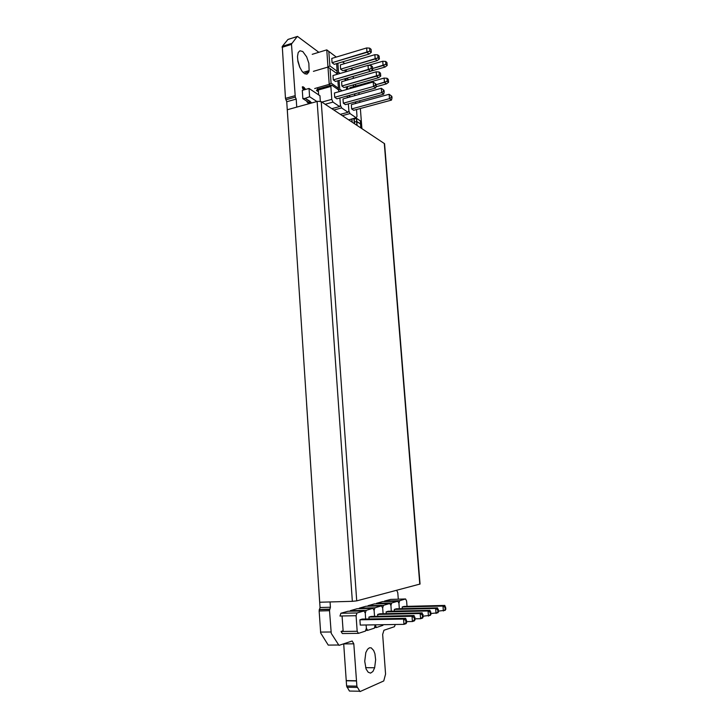 <?xml version="1.0" encoding="UTF-8"?>
<svg xmlns="http://www.w3.org/2000/svg" width="728" height="728" viewBox="0 0 728 728"><rect width="100%" height="100%" fill="white"/><g stroke="black" fill="none" stroke-linecap="round" stroke-linejoin="round"><path stroke-width="1.09" d="M352.361 601.337L356.756 600.864L420.011 584.074L384.566 143.707L321.239 101.674L317.736 101.283L287.305 109.773L319.701 602.211L352.361 601.337L317.108 101.429M395.304 624.515L394.412 626.69L383.911 630.257L382.628 634.479L385.576 674.146L383.774 680.917L359.987 691.582L356.856 686.431L353.854 643.843L352.134 641.04L339.002 645.381L331.276 633.315L329.493 610.51L330.385 607.243L330.021 601.938M396.66 590.308L397.752 592.565L398.289 599.171M358.758 92.729L359.259 94.394M287.842 118.382L286.75 101.784L285.485 98.398L282.246 46.456L287.915 39.476L297.506 36.4L318.882 52.298M286.75 101.784L296.196 99.099L295.304 97.133L285.858 99.827L295.304 97.133L291.491 44.008L297.179 36.546L288.324 39.348M288.543 129.038L305.869 392.001M338.611 645.017L328.255 645.063L320.666 632.996L319.11 610.746L320.02 607.498L318.864 589.516M359.614 691.245L349.413 691.063L346.619 686.167L343.707 643.907L353.854 643.843M369.333 647.82L367.531 649.249L365.838 652.588L364.683 661.288L366.12 669.014L368.141 672.217L370.543 673.091L372.873 671.489L374.674 667.749L375.684 659.714L374.875 653.699L373.664 650.514L371.18 647.865L369.333 647.82M299.963 67.713L297.707 60.105M302.721 51.533L299.927 50.824L298.243 52.534L297.47 56.584L297.97 61.607L299.563 66.803L301.92 71.126L304.559 73.737L306.961 74.129L308.672 72.263L309.154 70.589L308.827 63.218L306.697 56.884L302.721 51.533M306.142 100.728L308.517 103.194M355.664 103.13L355.783 101.811M355.082 95.55L354.627 93.876M360.342 120.975L356.611 118.418L356.847 121.503L356.456 118.4L356.665 121.494L360.588 124.024L356.802 121.485L354.445 122.086L356.82 121.512L360.524 123.987L360.824 127.846L360.542 124.024M356.602 118.373L360.333 120.894L360.569 123.997L360.342 120.903L356.483 118.327M360.824 127.846L360.524 123.987L356.838 121.521L357.13 125.407L356.838 121.521L354.445 122.086L356.665 121.494L356.429 118.409L354.208 119.001L356.438 118.355L354.208 118.928L356.438 118.355M360.242 120.83L356.611 118.409M354.199 118.336L354.563 123.705L353.744 118.455L354.19 118.336L354.572 123.705M305.087 88.588L303.267 88.206L302.939 86.723L302.302 86.905L302.739 88.825L302.302 86.905L302.939 86.723L304.422 87.715L302.939 86.723L303.203 88.161L305.087 88.588M304.668 89.262L303.012 88.934L304.668 89.262M311.739 102.821L310.274 101.875L308.836 103.74L310.083 102.648L310.246 101.401L305.114 98.407L309.564 96.706L305.114 98.407L311.739 102.821M309.627 101.829L309.3 102.566L309.627 101.829M307.462 104.122L309.3 102.566L307.462 104.122M359.75 100.719L359.878 102.33M360.351 108.499L361.898 128.556M355.282 84.339L355.983 86.04M296.733 107.134L296.196 99.099M306.606 403.585L318.054 577.295M320.02 607.498L330.385 607.243M346.237 680.707L356.456 680.835M346.965 687.259L357.193 687.423L346.965 687.259M406.788 622.194L406.124 623.65L403.967 624.387L360.287 625.043L359.914 619.81L362.226 619.109L405.705 618.336L406.788 622.194L403.967 624.387L403.549 619.046L359.914 619.81M405.987 622.467L405.833 620.465L403.549 619.046L405.705 618.336M406.634 620.192L405.833 620.465M423.259 616.616L420.566 618.718L420.156 613.567L377.696 614.423L379.852 613.768L422.167 612.903L423.259 616.616L422.577 618.027L420.566 618.718L415.133 618.809M423.105 614.687L422.349 614.942L420.156 613.567L422.167 612.903M422.349 614.942L422.504 616.871M445.873 608.954L443.379 610.928L442.97 606.051L402.175 606.997L404.122 606.415L444.781 605.45L445.873 608.954L445.19 610.31L438.556 611.029M445.19 609.181L445.036 607.352L442.97 606.051L444.781 605.45M445.718 607.125L445.036 607.352M431.058 613.968L428.437 616.025L428.028 610.974L386.14 611.866L388.215 611.229L429.966 610.337L431.058 613.968L430.375 615.369L423.214 616.125M430.903 612.075L430.175 612.321L428.028 610.974L429.966 610.337M430.175 612.321L430.33 614.214M438.593 611.42L436.036 613.431L435.626 608.471L394.294 609.391L396.305 608.781L437.501 607.853L438.593 611.42L437.91 612.794L431.022 613.531M437.892 611.657L437.737 609.791L435.626 608.471L437.501 607.853M438.438 609.554L437.737 609.791M415.169 619.355L412.421 621.503L412.002 616.261L368.959 617.071L371.189 616.389L414.086 615.57L415.169 619.355L414.496 620.793L412.421 621.503L406.743 621.594M415.015 617.39L414.241 617.653L412.002 616.261L414.086 615.57M414.241 617.653L414.396 619.619M375.603 88.033L336.928 98.808L334.744 97.306L373.528 86.459L373.173 82.027L376.012 84.139L376.149 85.795L375.603 88.033L373.528 86.459L375.375 85.203L376.149 85.795M334.744 97.306L334.425 92.957L373.173 82.027M375.239 83.538L375.375 85.203M391.436 100.091L391.992 97.943L391.264 97.388L389.498 98.617L351.633 108.9L353.69 110.31L391.436 100.091L389.498 98.617L389.143 94.312L351.315 104.677L351.633 108.9M391.264 97.388L391.136 95.778L389.143 94.312M391.136 95.778L391.864 96.333L391.992 97.943M383.647 94.158L384.202 91.974L383.447 91.391L381.645 92.638L343.325 103.194L345.445 104.65L383.647 94.158L381.645 92.638L381.29 88.27L343.006 98.908L343.325 103.194M383.447 91.391L383.319 89.762L381.29 88.27M383.319 89.762L384.066 90.336L384.202 91.974M394.294 609.391L394.421 611.101M384.976 624.67L383.128 624.697L382.937 625.343L376.403 627.49L375.157 624.815L374.356 628.164L367.594 630.384L366.357 628.31L366.111 624.952L366.357 628.31L365.465 631.085L358.458 633.387L357.175 631.276L356.074 615.733L357.002 612.949L364.009 610.938L365.247 613.04L365.684 619.046L365.247 613.04L366.139 610.319L372.9 608.371L374.101 610.446L374.538 616.325L374.101 610.446L374.956 607.78L381.481 605.905L382.655 607.944L383.083 613.704L382.655 607.944L383.465 605.332L389.78 603.512L390.909 605.523L391.336 611.165L390.909 605.523L391.691 602.957L397.788 601.201L398.899 603.184L399.326 608.717L398.899 603.184L399.645 600.673L405.551 598.971L406.615 600.928L407.043 606.342M397.788 601.201L382.682 601.601L376.44 603.348L391.691 602.957M376.44 603.348L376.276 603.858M386.14 611.866L386.268 613.64M389.78 603.512L374.474 603.903L368.013 605.705L383.465 605.332M368.013 605.705L367.849 606.233M368.959 617.071L369.105 618.991M372.9 608.371L357.193 608.735L350.277 610.674L366.139 610.319M367.594 630.384L365.674 630.412M350.277 610.674L350.086 611.238M377.696 614.423L377.832 616.261M381.481 605.905L365.984 606.278L359.304 608.144L374.956 607.78M376.403 627.49L374.556 627.509M359.304 608.144L359.122 608.69M402.175 606.997L402.302 608.644M405.551 598.971L390.627 599.381L384.584 601.064L399.645 600.673M384.584 601.064L384.439 601.555M356.074 615.733L342.069 616.006L343.125 631.44L357.175 631.276M364.009 610.938L348.102 611.283L340.931 613.285L357.002 612.949M358.458 633.387L342.324 633.56L341.032 631.467L343.125 631.44M340.931 613.285L339.967 616.043L342.069 616.006M343.088 630.821L341.032 631.467M339.139 91.628L338.356 89.772L331.722 85.094L330.831 86.404L331.768 99.345L332.96 102.102L339.594 106.579L340.458 105.232L339.921 97.98L340.458 105.232L341.614 107.944L348.039 112.276L348.867 110.938L348.339 103.858L348.867 110.938L349.995 113.595L356.219 117.799L357.02 116.471L356.493 109.546M330.831 86.404L318.354 89.972L318.709 94.959M321.885 102.102L331.768 99.345M318.354 89.972L316.489 90.509L317.408 89.189L331.722 85.094M332.96 102.102L325.161 104.268M331.868 108.7L339.594 106.579M316.489 90.509L318.491 91.855M346.928 96.023L347.602 97.634M339.111 91.546L340.376 91.191M341.614 107.944L333.906 110.046M340.404 114.342L348.039 112.276M355.182 101.975L355.792 103.449M347.52 97.434L348.748 97.097M349.995 113.595L342.378 115.652M348.666 119.811L356.219 117.799M319.911 95.759L320.302 101.31L319.911 95.759L308.99 88.443L302.293 90.372L302.857 98.608L305.114 98.407L302.857 98.608L309.163 102.675L302.857 98.608L302.293 90.372L308.99 88.443L309.564 96.706L316.862 101.492L309.564 96.706L308.99 88.443L319.911 95.759M368.486 65.365L382.728 61.225L385.613 61.407L386.941 62.517L387.187 65.429L385.849 64.328L385.613 61.407L386.941 62.517L387.187 65.429L385.021 67.067L370.716 71.18L385.021 67.067L383.074 65.475L382.728 61.225L385.613 61.407L385.849 64.328L383.074 65.475L382.728 61.225L368.486 65.365M372.59 68.496L385.849 64.328L387.187 65.429L385.021 67.067L383.074 65.475L372.59 68.496M349.895 87.76L384.093 78.105L386.987 78.296L388.324 79.361L388.561 82.291L387.232 81.236L386.987 78.296L388.324 79.361L388.561 82.291L386.395 83.902L375.894 86.832L386.395 83.902L384.448 82.364L384.093 78.105L386.987 78.296L387.232 81.236L384.448 82.364L384.093 78.105L349.895 87.76L349.959 88.579L349.895 87.76M376.067 84.721L387.232 81.236L388.561 82.291L386.395 83.902L384.448 82.364L376.067 84.721M340.322 64.874L374.829 54.691L377.75 54.873L379.133 56.02L379.37 58.977L377.987 57.84L377.75 54.873L379.133 56.02L379.37 58.977L377.186 60.652L342.761 70.698L377.186 60.652L375.175 58.995L374.829 54.691L377.75 54.873L377.987 57.84L375.175 58.995L374.829 54.691L340.322 64.874L340.64 69.115L377.987 57.84L379.37 58.977L377.186 60.652L375.175 58.995L340.64 69.115L342.761 70.698L340.64 69.115L340.322 64.874M341.587 81.745L376.203 71.826L379.133 72.017L380.507 73.118L380.753 76.094L379.37 74.993L379.133 72.017L380.507 73.118L380.753 76.094L378.56 77.741L344.016 87.524L378.56 77.741L376.549 76.158L376.203 71.826L379.133 72.017L379.37 74.993L376.549 76.158L376.203 71.826L341.587 81.745L341.905 86.004L379.37 74.993L380.753 76.094L378.56 77.741L376.549 76.158L341.905 86.004L344.016 87.524L341.905 86.004L341.587 81.745M331.75 58.404L366.666 47.939L369.633 48.121L371.062 49.304L371.298 52.307L369.87 51.133L369.633 48.121L371.062 49.304L371.298 52.307L369.096 54.018L334.252 64.346L369.096 54.018L367.012 52.316L366.666 47.939L369.633 48.121L369.87 51.133L367.012 52.316L366.666 47.939L331.75 58.404L332.068 62.708L369.87 51.133L371.298 52.307L369.096 54.018L367.012 52.316L332.068 62.708L334.252 64.346L332.068 62.708L331.75 58.404M308.818 71.881L305.533 72.855L308.818 71.881M333.005 75.53L368.04 65.338L371.016 65.529L372.445 66.667L372.681 69.688L371.253 68.559L371.016 65.529L372.445 66.667L372.681 69.688L370.47 71.371L335.508 81.427L370.47 71.371L368.386 69.733L368.04 65.338L371.016 65.529L371.253 68.559L368.386 69.733L368.04 65.338L333.005 75.53L333.324 79.862L371.253 68.559L372.681 69.688L370.47 71.371L368.386 69.733L333.324 79.862L335.508 81.427L333.324 79.862L333.005 75.53M345.127 79.625L346.874 78.16L348.639 79.725L346.892 78.433L345.127 79.625L345.345 78.597L345.118 79.616M346.382 71.635L346.237 69.688L346.382 71.635M352.698 69.633L350.96 68.305L352.698 69.633M353.207 76.34L353.362 78.369L353.207 76.34M353.453 84.858L353.28 85.604L353.453 84.858M346.209 80.417L345.791 80.107L346.209 80.417M347.711 89.207L347.511 86.541L347.711 89.207M347.365 97.079L347.775 97.37L347.365 97.079M353.954 86.095L352.589 85.094L353.954 86.095M354.554 93.903L354.691 95.659L354.554 93.903M350.496 96.824L348.676 95.541L350.496 96.824M336.7 73.446L338.511 72.245L337.847 63.281L338.511 72.245L340.14 73.455L338.511 72.245L336.7 73.446L337.164 71.253L329.848 65.857L328.792 51.397L326.754 49.895L312.23 54.318L326.754 49.895L328 67.076L326.754 49.895L336.109 56.975L328.792 51.397L329.848 65.857L328 67.076L329.848 65.857L337.164 71.253L336.7 73.446M345.036 70.034L345.181 71.99L345.036 70.034M342.542 61.889L344.535 63.409L342.542 61.889M338.493 90.099L339.767 89.235L339.111 80.389L339.767 89.235L342.005 90.818L339.767 89.235L338.493 90.099M338.948 91.155L339.385 91.464L338.948 91.155M346.3 86.878L346.501 89.553L346.3 86.878M344.18 78.933L345.791 80.107L344.18 78.933M313.431 71.38L328 67.076L313.431 71.38M336.6 63.645L337.164 71.253L336.6 63.645M314.632 88.543L329.256 84.348L328 67.076L337.364 73.928L328 67.076L329.256 84.348L331.104 83.11L330.048 68.569L331.104 83.11L338.42 88.288L338.138 89.617L338.42 88.288L331.104 83.11L329.256 84.348L330.721 85.376L329.256 84.348L314.632 88.543M317.99 89.025L317.554 88.725L317.99 89.025M337.865 80.753L338.42 88.288L337.865 80.753M303.958 89.562L303.012 88.934L303.958 89.562M303.958 88.37L303.003 87.733L303.958 88.37M304.477 88.47L304.422 87.715L304.477 88.47M310.31 103.331L309.782 102.985L310.31 103.331M356.656 121.512L356.938 125.28L356.656 121.512M351.942 118.937L352.179 122.131L351.942 118.937M352.024 122.031L351.797 118.973L352.024 122.031M356.756 600.864L321.239 101.674M419.774 584.202L384.302 143.371M282.337 46.301L291.691 43.371M282.136 47.329L291.491 44.399M285.485 98.398L294.94 95.696M319.319 609.4L329.693 609.163M319.119 610.938L329.502 610.701M320.511 632.122L330.94 632.004M346.228 680.607L356.447 680.735M346.246 680.807L356.465 680.944M346.601 685.94L356.82 686.095M291.519 43.807L282.164 46.747M329.62 609.4L319.237 609.636M374.674 667.749L365.665 667.694M309.154 70.589L302.975 72.427M308.144 102.02L307.189 102.284M360.588 124.006L360.351 120.957M303.521 88.279L303.066 87.979"/></g></svg>
